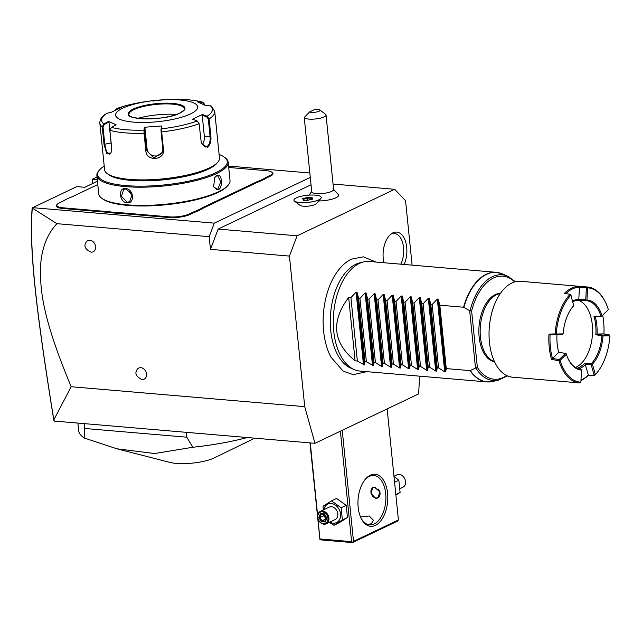 <?xml version="1.0" encoding="UTF-8"?>
<svg xmlns="http://www.w3.org/2000/svg" width="642" height="642" viewBox="0 0 642 642"><rect width="100%" height="100%" fill="white"/><g stroke="black" fill="none" stroke-linecap="round" stroke-linejoin="round"><path stroke-width="0.96" d="M412.108 265.138L405.559 200.721L394.661 189.302L297.11 235.807L289.43 256.086L304.725 406.651L314.973 443.309L418.656 393.883L419.571 376.156M366.734 371.646L353.277 374.655L343.109 371.124L330.815 356.952A58.117 32.967 -85.1 0 1 338.19 270.475C342.13 265.298 346.544 261.527 351.439 259.151L363.38 256.832L376.084 262.064M383.98 262.738A20.833 11.821 -85.1 0 1 391.909 233.407A20.833 11.821 -85.1 0 1 392.936 232.837A20.833 11.821 -85.1 0 1 405.279 240.686A20.833 11.821 -85.1 0 1 404.123 264.464M310.271 177.401L214.3 223.151L32.686 207.663L32.293 208.072L56.929 223.681C46.569 234.731 41.064 249.898 40.406 269.191C40.582 290.585 41.762 316.177 71.182 386.733L53.824 419.852L54.393 421.08L314.973 443.309M71.182 386.733L304.725 406.651M56.929 223.681L209.18 236.665L210.472 249.345L289.43 256.086M142.059 379.55A6.187 4.831 64.5 0 1 141.954 379.542C136.096 376.734 134.499 373.379 137.155 369.487A6.187 4.831 64.5 0 1 140.855 367.665A6.187 4.831 64.5 0 1 146.528 374.037A6.187 4.831 64.5 0 1 142.059 379.55M91.092 252.129A6.187 4.831 64.5 0 1 90.987 252.121C85.129 249.313 83.532 245.958 86.197 242.066A6.187 4.831 64.5 0 1 89.888 240.244A6.187 4.831 64.5 0 1 95.57 246.616A6.187 4.831 64.5 0 1 91.092 252.129M210.472 249.345L218.152 229.074L297.11 235.807M333.054 184.045L394.661 189.302M311.017 184.8L218.152 229.074M294.517 201.155L300.055 205.352A8.466 2.199 -5.8 0 0 301.17 205.849A8.466 2.199 -5.8 0 0 309.605 205.97A8.466 2.199 -5.8 0 0 316.281 203.699L320.864 198.482A13.747 3.571 174.2 0 1 310.03 202.166A13.747 3.571 174.2 0 1 296.331 201.965A13.747 3.571 -5.8 0 1 294.517 201.155A13.747 3.571 -5.8 0 1 293.916 200.256A13.747 3.571 -5.8 0 1 293.916 200.24A13.747 3.571 -5.8 0 0 296.331 201.941A13.747 3.571 174.2 0 0 311.827 201.845A13.747 3.571 174.2 0 0 321.265 197.447A13.747 3.571 174.2 0 1 321.273 197.479A13.747 3.571 174.2 0 1 320.864 198.482M318.681 200.97A15.384 3.996 -5.8 0 0 338.462 194.743L333.013 188.7M214.3 223.151L209.18 236.665M92.432 183.612L92.296 179.238L97.022 176.991M92.729 183.476L92.296 179.238L97.295 179.664M32.686 207.663L76.815 186.621L84.712 187.295L97.456 181.221M228.568 166.061L309.821 172.995M271.726 172.136L272.304 172.57A15.119 3.924 174.2 0 1 270.33 176.149L267.216 177.633A28.32 7.351 -5.8 0 0 264.544 179.166L264.006 178.612A28.866 7.495 174.2 0 1 266.711 177.072L269.825 175.587A14.573 3.788 -5.8 0 0 271.726 172.136A14.573 3.788 -5.8 0 0 266.077 170.652L228.704 167.466M203.739 207.896A28.32 7.351 -5.8 0 0 201.058 209.428L200.521 208.875A28.866 7.495 174.2 0 1 203.233 207.334L203.739 207.896L256.415 182.785A28.32 7.351 -5.8 0 1 259.994 181.333L264.544 179.166M124.002 213.008L123.745 213.69A28.32 7.351 -5.8 0 0 118.882 213.449L119.091 212.767A28.866 7.495 174.2 0 1 124.002 213.008L169.143 216.86A14.573 3.788 -5.8 0 0 189.31 213.971L189.815 214.532L192.929 213.048A28.32 7.351 -5.8 0 1 196.508 211.603L201.058 209.428M189.815 214.532A15.119 3.924 174.2 0 1 168.894 217.534L123.745 213.69M97.793 184.559L73.276 196.251A28.866 7.495 174.2 0 1 69.673 197.712L65.179 199.855A28.866 7.495 174.2 0 1 62.475 201.403L59.361 202.888A14.573 3.788 -5.8 0 0 57.25 204.308A14.573 3.788 -5.8 0 0 63.109 207.815L62.852 208.49L108 212.342A28.32 7.351 -5.8 0 1 112.246 212.879L118.882 213.449M62.852 208.49A15.119 3.924 174.2 0 1 56.769 204.854L57.25 204.308M32.301 208.008L32.1 208.69C29.107 249.409 35.984 309.95 53.687 419.403L53.952 420.687M53.824 419.852C36.048 309.845 29.131 249.248 32.293 208.072M259.994 181.333L259.512 180.755L264.006 178.612M203.233 207.334L255.909 182.224A28.866 7.495 174.2 0 1 259.512 180.755M196.508 211.603L196.035 211.017L200.521 208.875M189.31 213.971L192.423 212.486A28.866 7.495 174.2 0 1 196.035 211.017M112.246 212.879L112.543 212.205L119.091 212.767M63.109 207.815L108.257 211.667A28.866 7.495 174.2 0 1 112.543 212.205M104.213 166.134A65.163 16.925 -5.8 0 0 99.55 169.913L98.828 170.732A65.99 17.141 -5.8 0 0 96.878 175.563L98.732 193.788A65.99 17.141 -5.8 0 0 101.613 198.129L102.479 198.787A65.163 16.925 -5.8 0 0 154.674 205.649A65.163 16.925 -5.8 0 0 217.927 192.472A65.163 16.925 -5.8 0 0 227.356 186.1L228.079 185.281A65.99 17.141 -5.8 0 0 230.029 180.45L228.175 162.225A65.99 17.141 -5.8 0 0 225.294 157.884L224.427 157.234A65.163 16.925 -5.8 0 0 219.099 154.465M101.613 198.129A65.99 17.141 -5.8 0 0 154.473 205.079A65.99 17.141 -5.8 0 0 218.521 191.741A65.99 17.141 -5.8 0 0 228.079 185.281M96.878 175.563A65.99 17.141 -5.8 0 0 143.904 187.167A65.99 17.141 -5.8 0 0 216.675 173.517A65.99 17.141 -5.8 0 0 228.175 162.225M218.32 189.759L213.561 186.886L214.805 177.409L216.876 175.491C221.899 172.457 223.432 187.544 218.32 189.759L217.815 189.189L216.531 189.438L213.489 186.702M125.567 188.588C133.729 188.74 135.245 203.819 127.02 202.856C119.38 202.455 117.863 187.384 125.567 188.588L132.196 194.526L129.596 201.765L127.268 202.182L121.458 196.404L123.681 189.35L125.928 188.973M214.685 177.585L216.474 175.98L217.694 175.739L220.736 181.798L217.815 189.189M99.55 169.913A65.163 16.925 -5.8 0 0 135.783 186.124A65.163 16.925 -5.8 0 0 215.913 172.666A65.163 16.925 -5.8 0 0 224.427 157.234M174.11 178.436A45.365 11.781 174.2 0 1 153.101 180.571M111.13 152.7L109.533 154.16L106.452 151.448L104.782 144.37L103.009 126.875L102.247 126.859L103.86 123.914L108.659 121.426L116.234 124.861L111.427 127.349L109.87 130.318L111.644 147.82L111.01 152.989L106.757 153.51L104.02 144.354L102.247 126.859A57.74 14.999 174.2 0 1 99.847 123.152L104.574 169.713A57.74 14.999 -5.8 0 0 107.102 173.509L108.538 174.6A56.368 14.638 -5.8 0 0 153.687 180.538A56.368 14.638 -5.8 0 0 208.401 169.143A56.368 14.638 -5.8 0 0 216.555 163.63L217.75 162.266A57.74 14.999 -5.8 0 0 219.46 158.044L214.733 111.483A57.74 14.999 174.2 0 1 209.107 118.93L210.881 136.425C211.306 141.681 210.111 145.309 207.302 147.315L201.363 143.471L199.1 123.697L197.19 120.985L192.528 119.203L202.463 114.469L207.125 116.25L209.107 118.93L208.305 119.059L210.078 136.561C210.48 141.497 209.388 144.899 206.796 146.745L205.239 147.034L201.307 143.294M107.102 173.509A57.74 14.999 -5.8 0 0 153.35 179.591A57.74 14.999 -5.8 0 0 209.396 167.915A57.74 14.999 -5.8 0 0 217.75 162.266M111.427 127.349A55.702 14.469 174.2 0 0 144.017 130.125L144.298 127.26L161.808 125.96L161.688 131.923L163.461 149.425C165.138 160.444 146.264 161.872 145.83 150.734L144.057 133.231L144.017 130.125L144.651 130.559L144.923 127.758L147.05 148.663A8.25 7.921 16.1 0 0 162.819 151.279M197.19 120.985A55.702 14.469 174.2 0 1 161.519 128.833L161.014 129.347L161.094 131.827L162.875 149.329L162.603 152.25L153.911 158.012L146.504 150.541L144.651 130.559M115.52 110.063L116.659 108.61L121.25 107.535L111.307 112.278L106.933 113.289A55.702 14.469 174.2 0 0 103.86 123.914L104.277 124.508L108.963 122.084L111.082 142.989A8.25 3.242 77.6 0 0 111.323 144.627M103.009 126.875L104.277 124.508M106.933 113.289L104.71 114.685C101.412 116.988 99.791 119.813 99.847 123.152M214.733 111.483L211.435 106.099L205.111 105.312L197.543 101.877L202.631 102.19L204.71 104.317L204.79 105.136M170.042 99.406A55.702 14.469 174.2 0 1 202.631 102.19L203.097 102.263C194.711 99.959 183.692 99.012 170.042 99.406L152.547 100.714C138.544 102.367 126.586 104.999 116.659 108.61M202.631 102.19L204.541 104.999M210.199 105.625A55.702 14.469 174.2 0 1 207.125 116.25L206.74 116.9L208.305 119.059M206.74 116.9L202.198 115.167L204.325 136.072A8.25 4.679 -85.1 0 1 202.094 144.883M122.807 108.161A41.24 10.713 -5.8 0 0 133.424 122.116A41.24 10.713 -5.8 0 0 190.489 113.931A41.24 10.713 -5.8 0 0 179.88 99.975A41.24 10.713 -5.8 0 0 122.807 108.161M161.808 125.96L161.014 129.347M144.298 127.26L144.923 127.758M108.659 121.426L108.963 122.084M115.793 109.926L117.879 108.955M153.165 101.219L152.547 100.714A55.702 14.469 174.2 0 0 116.868 108.554L116.716 109.22M199.55 102.64L202.8 102.84M202.198 115.167L202.463 114.469M184.471 108.779A27.911 7.247 -5.8 0 0 184.021 107.728A27.911 7.247 -5.8 0 0 172.425 104.14A27.911 7.247 -5.8 0 0 133.809 109.686A27.911 7.247 -5.8 0 0 129.17 113.305A27.911 7.247 -5.8 0 0 128.946 114.42M176.566 114.404A35.334 9.173 -5.8 0 0 137.821 118.337M129.949 190.907A6.877 5.369 -115.5 0 0 132.493 196.067M293.916 200.256L293.916 200.232A13.747 3.571 -5.8 0 1 303.353 195.826A13.747 3.571 -5.8 0 1 318.849 195.738A13.747 3.571 174.2 0 1 321.265 197.447L321.273 197.479M308.032 200.232L312.542 198.988L312.108 197.592L307.149 197.447L302.639 198.691L303.65 200.465L308.032 200.601M307.149 197.447L307.253 198.137L303.273 199.237M312.108 197.592L311.635 198.266L307.253 198.137L307.462 200.192M312.542 198.988L312.028 199.501L312.542 198.988M311.731 199.18L311.635 198.266L311.908 199.132M304.236 117.51L311.723 191.725A10.994 2.857 -5.8 0 0 316.474 193.571A10.994 2.857 174.2 0 0 327.893 192.64A10.994 2.857 174.2 0 0 333.607 189.502L326.04 115.022A10.994 2.857 174.2 0 1 320.326 118.16A10.994 2.857 174.2 0 1 308.906 119.091A10.994 2.857 174.2 0 1 304.236 117.51L309.621 111.941A5.497 1.428 -5.8 0 0 316.554 112.005A5.497 1.428 -5.8 0 0 319.796 109.934A5.497 1.428 -5.8 0 0 314.989 109.381L309.621 111.941M319.796 109.934L325.558 114.3A10.994 2.857 174.2 0 1 326.04 115.022M387.134 408.906L398.417 519.964L353.509 541.366L342.226 430.317M375.426 525.381A26.121 14.814 -85.1 0 1 361.101 518.287A26.121 14.814 -85.1 0 1 364.319 480.553A26.121 14.814 -85.1 0 1 370.33 475.192A26.121 14.814 -85.1 0 1 387.583 493.273A26.121 14.814 -85.1 0 1 375.426 525.381M398.417 519.964L397.422 521.184L352.514 542.594L353.509 541.366M352.514 542.594L320.928 539.898L319.917 539.376L309.958 442.876M319.917 539.376L317.975 518.752M317.646 515.502L310.271 442.908M340.388 431.191L351.607 541.639L320.021 538.951M351.607 541.639L352.627 542.169M360.515 516.987L369.198 515.999L373.5 520.317L371.341 523.728L367.882 524.498M363.974 481.043A24.749 14.036 -85.1 0 1 369.335 476.42A24.749 14.036 -85.1 0 1 373.853 475.537A24.749 14.036 -85.1 0 1 385.89 497.43A24.749 14.036 -85.1 0 1 374.166 523.968A24.749 14.036 -85.1 0 1 369.648 524.851A24.749 14.036 -85.1 0 1 360.844 517.749M375.714 498.417L371.004 493.473L372.729 487.623L374.583 487.318L380.024 491.908L377.697 498.048L375.714 498.417M372.962 487.527A5.77 4.51 -115.5 0 0 371.228 493.562A5.77 4.51 -115.5 0 0 376.252 498.16A5.77 4.51 -115.5 0 0 377.937 497.919M375.321 487.438A5.497 4.301 -115.5 0 0 374.992 487.398A5.497 4.301 -115.5 0 0 371.02 492.302A5.497 4.301 -115.5 0 0 376.068 497.967A5.497 4.301 -115.5 0 0 379.952 494.87A5.497 4.301 -115.5 0 0 378.05 488.915M323.151 510.037L323.095 506.209L331.497 500.88L336.568 498.465L346.215 505.334L347.45 517.54L339.048 522.869L333.976 525.284L329.242 522.363M331.497 500.88L341.143 507.75L342.387 519.956L347.45 517.54M342.387 519.956L333.976 525.284M323.881 509.692A10.224 7.993 64.5 0 1 331.176 503.529A10.224 7.993 64.5 0 1 340.565 514.065A10.224 7.993 64.5 0 1 333.174 523.174A10.224 7.993 64.5 0 1 329.795 522.098M326.232 523.8L335.132 519.555A6.877 5.369 -115.5 0 0 337.548 512.412A6.877 5.369 -115.5 0 0 331.505 506.747A6.877 5.369 -115.5 0 0 329.218 507.148L320.318 511.393A6.877 5.369 -115.5 0 0 317.902 518.535A6.877 5.369 -115.5 0 0 323.945 524.201A6.877 5.369 64.5 0 0 326.232 523.8A6.877 5.369 64.5 0 0 328.64 516.658A6.877 5.369 64.5 0 0 322.605 510.992A6.877 5.369 -115.5 0 0 320.318 511.393M341.143 507.75L346.215 505.334M322.284 511.834A6.187 4.831 64.5 0 1 327.966 518.214A6.187 4.831 64.5 0 1 323.488 523.72A6.187 4.831 -115.5 0 1 317.814 517.348A6.187 4.831 -115.5 0 1 322.284 511.834M320.47 513.552L318.881 517.436L321.297 521.665L325.301 522.01L326.89 518.118L324.475 513.889L324.603 514.354L324.475 513.889L320.47 513.552L324.499 514.378M325.301 522.01L325.293 521.111L325.301 522.01M321.297 521.665L321.955 520.831L325.229 521.111M318.881 517.436L319.949 517.308L321.955 520.831L325.743 519.025L326.489 517.966L325.165 521.256M326.064 519.057L323.728 515.502L324.202 514.354M325.029 515.39L319.949 517.308L321.257 514.106M394.589 482.278L398.859 480.24L400.094 492.438L395.897 495.167M393.979 476.308L398.859 480.24M395.825 494.476L400.094 492.438M393.979 476.276L396.965 474.855A6.877 5.369 64.5 0 1 399.252 474.454A6.877 5.369 -115.5 0 1 405.287 480.12A6.877 5.369 -115.5 0 1 402.879 487.262L400.046 488.61M77.875 423.086L78.693 431.183A109.975 28.561 174.2 0 0 84.134 437.98L84.768 428.487L84.271 423.632M186.276 432.331L186.766 437.194L84.768 428.487M247.314 437.539A109.975 28.561 174.2 0 1 192.857 447.249L186.766 437.194M214.605 457.754A27.429 7.126 174.2 0 1 214.404 457.85A27.429 7.126 174.2 0 1 214.203 457.947A27.429 7.126 174.2 0 1 169.817 462.384L116.964 448.814L84.134 437.98M192.857 447.249L154.658 453.533L116.964 448.814M354.368 369.648L350.885 368.155A53.776 30.503 -85.1 0 1 330.357 317.004A53.776 30.503 -85.1 0 1 355.74 264.303A53.776 30.503 -85.1 0 1 359.873 262.827L363.557 261.944A54.987 31.193 94.9 0 0 359.335 263.453A54.987 31.193 94.9 0 0 333.375 317.341A54.987 31.193 94.9 0 0 354.368 369.648A54.987 31.193 94.9 0 0 360.026 371.076L486.893 381.902A54.987 31.193 -85.1 0 1 470.016 370.619L477.343 367.296L471.621 310.977L470 310.872A53.053 30.094 -85.1 0 1 507.613 276.148L515.406 281.726M348.662 297.415L355.098 360.812C332.853 342.563 330.71 321.433 348.662 297.415L350.917 297.607L356.109 292.142L357.064 292.222L358.589 298.265L359.937 298.378L365.129 292.904L366.092 292.993L367.617 299.036L368.965 299.148L374.158 293.675L375.113 293.763L376.637 299.806L377.986 299.918L383.178 294.445L384.141 294.534L385.665 300.576L387.014 300.689L392.206 295.216L393.161 295.296L394.686 301.347L396.034 301.459L401.226 295.986L402.189 296.066L403.714 302.117L405.062 302.23L410.254 296.756L411.209 296.837L412.742 302.88L414.082 303L419.274 297.527L420.237 297.607L421.762 303.65L423.11 303.77L428.302 298.297L429.257 298.378L430.79 304.42L432.138 304.541L437.33 299.068L438.285 299.148L439.81 305.191L463.572 307.221A54.987 31.193 -85.1 0 1 486.203 274.278A54.987 31.193 -85.1 0 1 496.242 272.32L369.375 261.495A54.987 31.193 94.9 0 0 363.557 261.944M355.098 360.812L357.353 361.005L364.447 364.937L365.033 361.663L366.381 361.775L373.475 365.707L374.053 362.433L375.401 362.545L381.541 366.389L382.496 366.47L383.081 363.203L384.43 363.316L390.569 367.16L391.524 367.24L392.101 363.974L393.45 364.086L399.589 367.93L400.552 368.01L401.13 364.744L402.478 364.857L408.617 368.701L409.572 368.781L410.15 365.507L411.498 365.627L417.637 369.471L418.6 369.551L419.178 366.277L420.526 366.397L426.665 370.241L427.62 370.322L428.206 367.047L429.546 367.168L435.685 371.012L436.648 371.092L437.226 367.818L438.574 367.938L444.713 371.782L445.668 371.862L446.254 368.588L470.016 370.619M470 310.872L463.572 307.221M446.254 368.588L439.81 305.191M494.557 361.807A34.371 19.493 -85.1 0 1 479.133 336.922A34.371 19.493 -85.1 0 1 500.391 293.41M560.081 360.387L559.19 359.56L565.474 353.413L566.116 353.598L566.364 354.24L560.081 360.387A47.291 26.828 94.9 0 0 580.874 382.175L580.183 382.937A48.118 27.293 -85.1 0 1 579.453 382.897L512.444 377.175A48.118 27.293 94.9 0 1 489.035 334.602A48.118 27.293 94.9 0 1 511.843 283.01A48.118 27.293 -85.1 0 1 520.622 281.292L587.631 287.014A48.118 27.293 -85.1 0 1 605.237 301.796L605.542 302.422A47.291 26.828 94.9 0 0 587.558 287.849L586.932 299.926L586.298 300.312L585.753 299.87L586.371 287.801L587.005 287.415L587.558 287.849M598.585 370.643A47.291 26.828 -85.1 0 1 595.343 374.591L592.43 364.207L591.37 363.645A34.371 19.493 94.9 0 0 601.891 335.862L595.84 334.707L597.028 334.017L602.437 335.068L609.33 334.939L609.9 336.159A47.291 26.828 -85.1 0 1 598.585 370.643L598.183 371.212A48.118 27.293 -85.1 0 1 594.701 375.418L588.265 375.249A48.118 27.293 -85.1 0 1 581.018 380.562A48.118 27.293 -85.1 0 1 580.954 380.594M555.105 333.944A48.118 27.293 -85.1 0 1 570.128 294.293L564.374 293.426A48.118 27.293 -85.1 0 1 571.629 288.114A48.118 27.293 -85.1 0 1 579.236 286.34L586.9 286.966A48.118 27.293 -85.1 0 1 587.631 287.014M551.55 359.432L558.741 352.265A35.19 19.966 94.9 0 1 556.967 334.771L562.464 334.651L555.579 334.787L555.113 333.944L548.974 334.081A48.118 27.293 -85.1 0 0 551.55 359.432L558.965 360.716A48.118 27.293 -85.1 0 0 579.453 382.897M586.371 287.801L579.437 287.223L579.236 286.34M572.688 301.034A35.19 19.966 -85.1 0 1 578.811 299.292L579.437 287.223A47.291 26.828 94.9 0 0 565.803 293.643M586.9 286.966L587.005 287.415M586.932 299.926A35.19 19.966 -85.1 0 1 602.068 315.784L608.351 309.629L602.068 315.784M586.298 300.312L586.154 300.689A34.371 19.493 -85.1 0 1 586.459 300.705A34.371 19.493 -85.1 0 1 600.992 316.233L601.618 316.362M608.351 309.629A47.291 26.828 94.9 0 0 605.542 302.422M602.71 315.415A47.291 26.828 -85.1 0 1 603.913 333.888L609.33 334.939L609.9 336.159M601.61 316.49L595.238 316.522A35.19 19.966 94.9 0 1 597.028 334.017L603.913 333.896M602.477 335.068L603.223 335.935L609.723 335.814M592.43 364.207A35.19 19.966 94.9 0 0 603.007 336.272L603.223 335.935M603.007 336.272L601.963 335.814L602.437 335.068M595.343 374.599L594.701 375.401L594.099 375.145L591.226 364.784L592.341 364.672M591.226 364.784L591.394 363.709M594.115 375.121L595.078 374.487M588.265 375.249L594.099 375.145M580.986 380.12A47.291 26.828 94.9 0 0 588.345 374.992L584.95 363.46L579.678 367.352L577.062 368.291M580.874 382.175L581.5 370.097L580.922 369.214A34.371 19.493 -85.1 0 1 580.617 369.198A34.371 19.493 -85.1 0 1 568.194 358.942M581.5 370.097A35.19 19.966 -85.1 0 1 568.347 359.263A35.19 19.966 -85.1 0 1 566.364 354.24M559.439 360.194L558.965 360.716M556.967 334.771L550.082 334.899A47.291 26.828 -85.1 0 0 552.465 358.421L559.19 359.56M565.474 353.413L558.741 352.265M555.579 334.787L550.082 334.899L548.974 334.081M555.611 334.779L556.277 333.671L555.178 333.992M562.464 334.651L562.954 333.888L556.453 334.009M556.277 333.663A47.291 26.828 -85.1 0 1 570.834 295.232L573.747 305.624A35.19 19.966 94.9 0 0 571.557 308.32A35.19 19.966 94.9 0 0 563.17 333.551L562.954 333.888M573.747 305.624L573.458 306.073A34.371 19.493 94.9 0 0 571.356 308.609M570.128 294.293L571.099 295.344M570.208 294.317L570.834 295.232M586.154 300.689L578.514 300.055L578.803 299.292L585.753 299.87M591.37 363.645L584.95 363.46M595.84 334.707A34.371 19.493 94.9 0 0 593.97 316.249L600.992 316.233M578.514 300.055L572.792 301.403M575.433 367.441A34.371 19.493 94.9 0 0 576.291 367.063A34.371 19.493 94.9 0 0 592.574 331.705A34.371 19.493 94.9 0 0 577.535 300.079M580.272 369.158L580.922 369.214M585.448 364.608A35.19 19.966 -85.1 0 1 578.763 368.877M591.194 364.752L585.432 364.6M595.246 316.522L593.97 316.249M438.574 367.938L432.138 304.541M437.226 367.818L430.79 304.42M429.546 367.168L423.11 303.77M428.206 367.047L421.762 303.65M420.526 366.397L414.082 303M419.178 366.277L412.742 302.88M411.498 365.627L405.062 302.23M410.15 365.507L403.714 302.117M402.478 364.857L396.034 301.459M401.13 364.744L394.686 301.347M393.45 364.086L387.014 300.689M392.101 363.974L385.665 300.576M384.43 363.316L377.986 299.918M383.081 363.203L376.637 299.806M375.401 362.545L368.965 299.148M374.053 362.433L367.617 299.036M366.381 361.775L359.937 298.378M365.033 361.663L358.589 298.265M357.353 361.005L350.917 297.607M400.801 264.175A19.244 10.914 94.9 0 0 402.382 241.865A19.244 10.914 94.9 0 0 390.89 234.145M269.825 175.587L270.33 176.149M266.711 177.072L267.216 177.633M255.909 182.224L256.415 182.785M192.423 212.486L192.929 213.048M169.143 216.86L168.894 217.534M108.257 211.667L108 212.342M216.876 175.491L216.474 175.98M144.731 133.038L144.057 133.231A57.74 14.999 174.2 0 1 109.87 130.318M199.1 123.697A57.74 14.999 174.2 0 1 161.688 131.923L161.094 131.827M163.461 149.425L162.875 149.329M145.83 150.734L146.504 150.541L147.05 148.663M104.02 144.354L111.082 142.989M210.881 136.425L204.325 136.072M207.302 147.315L206.796 146.745M133.303 109.052A28.457 7.391 -5.8 0 0 140.622 118.682A28.457 7.391 -5.8 0 0 180.001 113.04A28.457 7.391 -5.8 0 0 172.674 103.402A28.457 7.391 -5.8 0 0 133.303 109.052M184.471 108.755A27.911 7.247 -5.8 0 0 164.585 103.844A27.911 7.247 -5.8 0 0 133.801 109.621A27.911 7.247 -5.8 0 0 128.938 114.396C124.083 119.091 165.235 121.466 179.816 113.072C187.649 108 183.203 109.806 184.471 108.755M127.02 202.856L127.268 202.182M326.513 518.006L324.419 514.33L321.273 514.065M463.877 307.317A54.939 31.169 94.9 0 1 502.18 273.821L496.242 272.32A54.987 31.193 -85.1 0 1 499.187 272.818M489.878 381.902A54.987 31.193 -85.1 0 1 486.893 381.902L493 381.428L498.754 380.048A53.053 30.094 -85.1 0 1 475.802 367.978M470.297 370.562A54.939 31.169 94.9 0 0 493 381.428M469.671 310.76L475.497 368.067M471.621 310.977A51.721 29.339 -85.1 0 1 514.691 281.918M506.707 375.562A51.721 29.339 -85.1 0 1 477.343 367.296M494.444 361.566A34.371 19.493 -85.1 0 1 480.449 337.034A34.371 19.493 -85.1 0 1 496.451 294.79A34.371 19.493 -85.1 0 1 500.238 293.635M438.285 299.148L445.668 371.862M437.33 299.068L444.713 371.782M429.257 298.378L436.648 371.092M428.302 298.297L435.685 371.012M420.237 297.607L427.62 370.322M419.274 297.527L426.665 370.241M411.209 296.837L418.6 369.551M410.254 296.756L417.637 369.471M402.189 296.066L409.572 368.781M401.226 295.986L408.617 368.701M393.161 295.296L400.552 368.01M392.206 295.216L399.589 367.93M384.141 294.534L391.524 367.24M383.178 294.445L390.569 367.16M375.113 293.763L382.496 366.47M374.158 293.675L381.541 366.389M366.092 292.993L373.475 365.707M365.129 292.904L372.52 365.619M357.064 292.222L364.447 364.937M356.109 292.142L363.492 364.849M303.241 199.132L303.626 200.368M303.233 200.063L308.016 200.208L312.373 199.004M309.067 195.136L311.683 191.308M214.404 457.85L254.762 438.173M502.18 273.821L507.613 276.148M507.373 375.875L498.754 380.048"/></g></svg>
